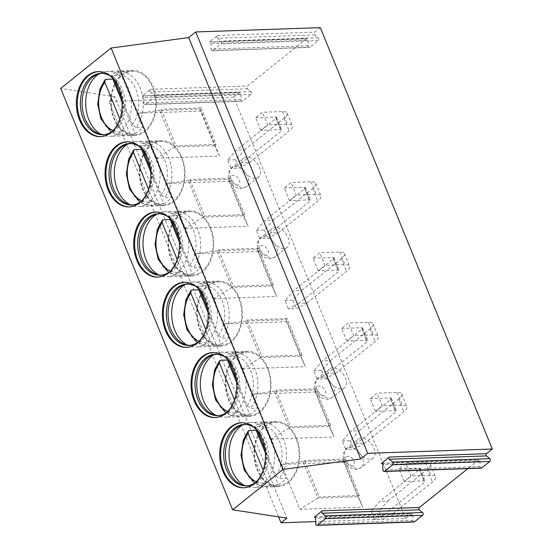 <?xml version="1.0" encoding="UTF-8"?>
<svg xmlns="http://www.w3.org/2000/svg" width="553" height="553" viewBox="0 0 553 553"><rect width="100%" height="100%" fill="white"/><g stroke="black" fill="none" stroke-linecap="round" stroke-linejoin="round"><path stroke-width="0.41" stroke-dasharray="2.77 2.07" d="M481.214 468.135A1.611 1.127 88 0 1 480.032 466.504L479.997 461.257A1.362 0.954 -92 0 0 478.995 459.875A1.362 0.954 -92 0 0 478.552 460.041L467.886 468.598M414.031 521.991A1.611 1.127 88 0 1 412.849 520.359L412.815 514.981A1.286 0.906 -92 0 0 411.867 513.675A1.286 0.906 -92 0 0 411.453 513.834L405.639 518.5L315.652 521.603M320.332 27.65L314.754 32.122A1.611 1.127 88 0 0 314.768 34.908L318.175 37.77A1.611 1.127 88 0 1 318.189 40.549L309.88 47.212A1.611 1.127 88 0 1 309.362 47.413A1.611 1.127 88 0 1 308.173 45.781L308.145 40.217L210.963 43.576A1.611 1.127 -92 0 0 209.774 41.938A1.611 1.127 -92 0 0 209.262 42.146L306.438 38.786A1.611 1.127 88 0 1 306.956 38.586A1.611 1.127 88 0 1 308.145 40.217M306.438 38.786L247.571 85.985A1.611 1.127 88 0 0 247.585 88.763L250.993 91.625A1.611 1.127 88 0 1 251.007 94.411L242.698 101.075A1.611 1.127 88 0 1 242.179 101.275A1.611 1.127 88 0 1 240.99 99.644L240.963 94.072L143.78 97.432A1.611 1.127 -92 0 0 142.598 95.8A1.611 1.127 -92 0 0 142.08 96.001L239.255 92.641A1.611 1.127 88 0 1 239.774 92.441A1.611 1.127 88 0 1 240.963 94.072M239.255 92.641L233.677 97.121L405.639 518.5M260.809 130.356L255.652 117.72L262.468 112.252L267.624 124.895L260.809 130.356L280.82 129.665A3.214 1.065 -22.2 0 1 281.843 130.01A3.214 1.065 -22.2 0 1 281.159 131.151L241.723 162.762L249.728 162.485L239.131 168.181L231.126 168.458L241.723 162.762M289.468 200.587L284.311 187.944L291.127 182.483L296.284 195.126L289.468 200.587L309.48 199.896A3.214 1.065 -22.2 0 1 310.51 200.241A3.214 1.065 -22.2 0 1 309.818 201.382L270.382 232.993L278.387 232.716L267.79 238.412L259.786 238.689L270.382 232.993M318.127 270.818L312.97 258.175L319.786 252.714L324.943 265.357L318.127 270.818L338.139 270.127A3.214 1.065 -22.2 0 1 339.169 270.472A3.214 1.065 -22.2 0 1 338.477 271.606L299.042 303.224L307.046 302.947L296.449 308.643L288.445 308.92L299.042 303.224M346.793 341.049L341.63 328.406L348.445 322.945L353.609 335.581L346.793 341.049L366.798 340.358A3.214 1.065 -22.2 0 1 367.828 340.703A3.214 1.065 -22.2 0 1 367.137 341.837L327.708 373.448L335.706 373.171L325.109 378.874L317.111 379.151L327.708 373.448M375.452 411.28L370.289 398.637L377.105 393.169L382.268 405.812L375.452 411.28L395.457 410.589A3.214 1.065 -22.2 0 1 396.487 410.934A3.214 1.065 -22.2 0 1 395.796 412.068L356.367 443.679L364.365 443.402L353.775 449.105L345.77 449.382L356.367 443.679M404.112 481.504L398.955 468.868L405.771 463.4L410.927 476.043L404.112 481.504L424.116 480.813A3.214 1.065 -22.2 0 1 425.146 481.165A3.214 1.065 -22.2 0 1 424.455 482.299L385.026 513.91L393.031 513.633L382.434 519.329L374.429 519.606L385.026 513.91M233.677 97.121L109.059 101.42L114.9 96.74L286.862 518.12M114.9 96.74L60.706 88.439M109.059 101.42L278.588 516.848M201.105 111.063L138.222 113.234L156.568 158.179L219.451 156.008L201.105 111.063L199.668 109.038L159.651 110.42L174.554 146.939L156.568 158.179M229.765 181.294L166.888 183.465L185.227 228.41L248.11 226.239L229.765 181.294L228.327 179.269L188.317 180.651L203.221 217.17L185.227 228.41M258.424 251.525L195.548 253.696L213.887 298.641L276.77 296.47L258.424 251.525L256.993 249.493L216.976 250.875L231.88 287.401L213.887 298.641M287.09 321.749L224.207 323.927L242.546 368.872L305.429 366.701L287.09 321.749L285.652 319.724L245.636 321.106L260.539 357.625L242.546 368.872M315.749 391.98L252.866 394.151L271.212 439.103L334.088 436.932L315.749 391.98L314.311 389.955L274.295 391.337L289.198 427.856L271.212 439.103M344.408 462.211L281.525 464.382L299.871 509.334L362.747 507.156L344.408 462.211L342.971 460.186L302.954 461.568L317.857 498.087L299.871 509.334M242.332 168.036A12.055 7.597 51.3 0 0 258.445 177.147A12.055 7.597 51.3 0 0 259.481 167.448A12.055 7.597 51.3 0 0 243.361 158.338A12.055 7.597 51.3 0 0 242.332 168.036M270.991 238.267A12.055 7.597 51.3 0 0 287.104 247.378A12.055 7.597 51.3 0 0 288.141 237.679A12.055 7.597 51.3 0 0 272.021 228.569A12.055 7.597 51.3 0 0 270.991 238.267M328.309 378.729A12.055 7.597 51.3 0 0 344.422 387.84A12.055 7.597 51.3 0 0 345.459 378.134A12.055 7.597 51.3 0 0 329.346 369.024A12.055 7.597 51.3 0 0 328.309 378.729M356.968 448.96A12.055 7.597 51.3 0 0 373.088 458.071A12.055 7.597 51.3 0 0 374.118 448.365A12.055 7.597 51.3 0 0 358.005 439.255A12.055 7.597 51.3 0 0 356.968 448.96M314.768 34.908L217.585 38.261A1.611 1.127 -92 0 1 217.571 35.482L209.262 42.146M247.585 88.763L150.402 92.123A1.611 1.127 -92 0 1 150.388 89.337L142.08 96.001M217.585 38.261L220.993 41.122A1.611 1.127 88 0 1 221.006 43.908L212.698 50.572A1.611 1.127 88 0 1 212.179 50.772A1.611 1.127 88 0 1 210.997 49.141L210.963 43.576M150.402 92.123L153.81 94.985A1.611 1.127 88 0 1 153.831 97.763L145.515 104.427A1.611 1.127 88 0 1 144.997 104.628A1.611 1.127 88 0 1 143.815 102.996L143.78 97.432M138.222 113.234L159.651 110.42L161.117 109.245L176.02 145.771L174.554 146.939L214.571 145.557L216.036 144.388L176.02 145.771M219.451 156.008L214.571 145.557L199.668 109.038L201.133 107.863L161.117 109.245M201.133 107.863L216.036 144.388M166.888 183.465L188.317 180.651L189.776 179.476L204.679 215.995L203.221 217.17L243.23 215.788L244.696 214.612L204.679 215.995M244.696 214.612L229.792 178.094L228.327 179.269L243.23 215.788L248.11 226.239M229.792 178.094L189.776 179.476M195.548 253.696L216.976 250.875L218.435 249.707L233.338 286.226L231.88 287.401L271.896 286.019L273.355 284.843L233.338 286.226M273.355 284.843L258.451 248.325L256.993 249.493L271.896 286.019L276.77 296.47M258.451 248.325L218.435 249.707M224.207 323.927L245.636 321.106L247.094 319.938L261.998 356.457L260.539 357.625L300.555 356.243L302.014 355.074L261.998 356.457M302.014 355.074L287.111 318.556L285.652 319.724L300.555 356.243L305.429 366.701M287.111 318.556L247.094 319.938M252.866 394.151L274.295 391.337L275.753 390.169L290.657 426.688L289.198 427.856L329.215 426.474L330.673 425.305L290.657 426.688M330.673 425.305L315.77 388.787L314.311 389.955L329.215 426.474L334.088 436.932M315.77 388.787L275.753 390.169M281.525 464.382L302.954 461.568L304.413 460.4L319.316 496.919L317.857 498.087L357.874 496.705L359.332 495.536L319.316 496.919M359.332 495.536L344.429 459.018L342.971 460.186L357.874 496.705L362.747 507.156M344.429 459.018L304.413 460.4M110.393 76.107A30.698 21.567 -92 0 1 117.056 82.674A30.698 21.567 -92 0 1 120.54 89.13A30.698 21.567 88 0 1 118.494 124.314L117.72 125.593A32.551 22.867 88 0 0 119.89 88.293A32.551 22.867 -92 0 0 116.199 81.45A32.551 22.867 -92 0 0 99.049 71.572A32.551 22.867 -92 0 0 98.593 71.593M117.72 125.593A32.551 22.867 88 0 1 101.296 136.632A32.551 22.867 88 0 1 100.84 136.639M118.494 124.314A30.698 21.567 88 0 1 112.3 131.324M103.86 134.669A30.698 21.567 88 0 0 104.717 134.662A30.698 21.567 88 0 0 122.254 89.074A30.698 21.567 -92 0 0 102.595 73.3A30.698 21.567 -92 0 0 101.738 73.355M132.409 70.418A32.551 22.867 -92 0 0 113.821 118.757A32.551 22.867 88 0 0 134.656 135.478A32.551 22.867 88 0 0 153.25 87.146A32.551 22.867 -92 0 0 132.409 70.418L107.441 71.282A32.551 22.867 -92 0 1 128.282 88.003A32.551 22.867 88 0 1 109.688 136.342A32.551 22.867 88 0 1 103.605 135.388A32.551 22.867 88 0 1 101.282 134.393M107.441 71.282A32.551 22.867 -92 0 0 101.434 72.65A32.551 22.867 -92 0 0 99.194 73.805M132.437 71.219A31.749 22.3 -92 0 1 152.766 87.533A31.749 22.3 88 0 1 134.628 134.676A31.749 22.3 88 0 1 114.305 118.363A31.749 22.3 -92 0 1 132.437 71.219L119.863 71.655A31.749 22.3 -92 0 0 113.766 73.093L119.863 71.655A31.749 22.3 -92 0 1 140.186 87.968A31.749 22.3 88 0 1 135.941 127.425L142.798 127.19L120.623 72.858A31.749 22.3 -92 0 0 113.123 78.747M122.019 101.6L135.008 133.432L128.151 133.674L124.688 130.874L119.856 119.026M135.008 133.432A31.749 22.3 -92 0 0 142.798 127.19M120.623 72.858L113.766 73.093C112.453 73.293 112.079 74.282 112.653 76.051L114.353 80.22M135.941 127.425L132.478 124.632L121.619 98.019M139.052 146.338A30.698 21.567 -92 0 1 145.716 152.905A30.698 21.567 -92 0 1 149.199 159.361A30.698 21.567 88 0 1 147.153 194.545L146.386 195.824A32.551 22.867 88 0 0 148.55 158.524A32.551 22.867 -92 0 0 144.858 151.681A32.551 22.867 -92 0 0 127.708 141.803A32.551 22.867 -92 0 0 127.252 141.824M146.386 195.824A32.551 22.867 88 0 1 129.962 206.863A32.551 22.867 88 0 1 129.499 206.87M147.153 194.545A30.698 21.567 88 0 1 140.96 201.555M132.52 204.9A30.698 21.567 88 0 0 133.377 204.893A30.698 21.567 88 0 0 150.914 159.305A30.698 21.567 -92 0 0 131.255 143.531A30.698 21.567 -92 0 0 130.397 143.58M161.068 140.649A32.551 22.867 -92 0 0 142.48 188.988A32.551 22.867 88 0 0 163.315 205.709A32.551 22.867 88 0 0 181.909 157.37A32.551 22.867 -92 0 0 161.068 140.649L136.1 141.513A32.551 22.867 -92 0 1 156.941 158.234A32.551 22.867 88 0 1 138.347 206.573A32.551 22.867 88 0 1 132.264 205.619A32.551 22.867 88 0 1 129.941 204.624M136.1 141.513A32.551 22.867 -92 0 0 130.093 142.881A32.551 22.867 -92 0 0 127.854 144.036M161.096 141.45A31.749 22.3 -92 0 1 181.425 157.764A31.749 22.3 88 0 1 163.287 204.907A31.749 22.3 88 0 1 142.964 188.594A31.749 22.3 -92 0 1 161.096 141.45L148.522 141.886A31.749 22.3 -92 0 0 142.425 143.324L148.522 141.886A31.749 22.3 -92 0 1 168.845 158.199A31.749 22.3 88 0 1 164.6 197.656L171.458 197.421L149.289 143.089A31.749 22.3 -92 0 0 141.789 148.978M150.679 171.831L163.667 203.663L156.81 203.898L153.347 201.105L148.515 189.257M163.667 203.663A31.749 22.3 -92 0 0 171.458 197.421M149.289 143.089L142.425 143.324C141.112 143.524 140.739 144.506 141.312 146.282L143.02 150.451M150.278 168.243L161.137 194.863L164.6 197.656M167.711 216.569A30.698 21.567 -92 0 1 174.375 223.136A30.698 21.567 -92 0 1 177.859 229.592A30.698 21.567 88 0 1 175.813 264.769L175.045 266.055A32.551 22.867 88 0 0 177.209 228.755A32.551 22.867 -92 0 0 173.518 221.905A32.551 22.867 -92 0 0 156.375 212.034A32.551 22.867 -92 0 0 155.911 212.055M175.045 266.055A32.551 22.867 88 0 1 158.621 277.088A32.551 22.867 88 0 1 158.158 277.101M175.813 264.769A30.698 21.567 88 0 1 169.619 271.779M161.179 275.131A30.698 21.567 88 0 0 162.036 275.124A30.698 21.567 88 0 0 179.573 229.53A30.698 21.567 -92 0 0 159.921 213.755A30.698 21.567 -92 0 0 159.064 213.811M189.734 210.88A32.551 22.867 -92 0 0 171.14 259.212A32.551 22.867 88 0 0 191.981 275.94A32.551 22.867 88 0 0 210.569 227.601A32.551 22.867 -92 0 0 189.734 210.88L164.759 211.744A32.551 22.867 -92 0 1 185.601 228.465A32.551 22.867 88 0 1 167.006 276.804A32.551 22.867 88 0 1 160.923 275.85A32.551 22.867 88 0 1 158.607 274.855M164.759 211.744A32.551 22.867 -92 0 0 158.759 213.105A32.551 22.867 -92 0 0 156.513 214.267M189.762 211.681A31.749 22.3 -92 0 1 210.085 227.995A31.749 22.3 88 0 1 191.953 275.138A31.749 22.3 88 0 1 171.624 258.825A31.749 22.3 -92 0 1 189.762 211.681L177.181 212.117A31.749 22.3 -92 0 0 171.084 213.555L177.181 212.117A31.749 22.3 -92 0 1 197.511 228.43A31.749 22.3 88 0 1 193.26 267.887L200.117 267.652L177.948 213.32A31.749 22.3 -92 0 0 170.448 219.209M179.338 242.062L192.326 273.894L185.469 274.129L182.013 271.336L177.174 259.488M192.326 273.894A31.749 22.3 -92 0 0 200.117 267.652M177.948 213.32L171.084 213.555C169.771 213.755 169.398 214.737 169.971 216.506L171.679 220.682M178.937 238.474L189.797 265.087L193.26 267.887M196.377 286.8A30.698 21.567 -92 0 1 203.034 293.36A30.698 21.567 -92 0 1 206.518 299.823A30.698 21.567 88 0 1 204.472 335L203.704 336.286A32.551 22.867 88 0 0 205.875 298.986A32.551 22.867 -92 0 0 202.177 292.136A32.551 22.867 -92 0 0 185.034 282.258A32.551 22.867 -92 0 0 184.578 282.286M203.704 336.286A32.551 22.867 88 0 1 187.28 347.319A32.551 22.867 88 0 1 186.824 347.332M204.472 335A30.698 21.567 88 0 1 198.278 342.01M189.838 345.355A30.698 21.567 88 0 0 190.695 345.355A30.698 21.567 88 0 0 208.232 299.761A30.698 21.567 -92 0 0 188.58 283.986A30.698 21.567 -92 0 0 187.723 284.042M218.394 281.111A32.551 22.867 -92 0 0 199.799 329.443A32.551 22.867 88 0 0 220.64 346.171A32.551 22.867 88 0 0 239.235 297.832A32.551 22.867 -92 0 0 218.394 281.111L193.419 281.968A32.551 22.867 -92 0 1 214.26 298.696A32.551 22.867 88 0 1 195.665 347.028A32.551 22.867 88 0 1 189.582 346.081A32.551 22.867 88 0 1 187.267 345.079M193.419 281.968A32.551 22.867 -92 0 0 187.419 283.336A32.551 22.867 -92 0 0 185.172 284.491M218.421 281.912A31.749 22.3 -92 0 1 238.744 298.219A31.749 22.3 88 0 1 220.612 345.362A31.749 22.3 88 0 1 200.283 329.056A31.749 22.3 -92 0 1 218.421 281.912L205.84 282.348A31.749 22.3 -92 0 0 199.751 283.786L205.84 282.348A31.749 22.3 -92 0 1 226.17 298.655A31.749 22.3 88 0 1 221.919 338.118L228.776 337.876L206.608 283.551A31.749 22.3 -92 0 0 199.108 289.44M207.997 312.293L220.993 344.125L214.129 344.36L210.672 341.567L205.834 329.719M220.993 344.125A31.749 22.3 -92 0 0 228.776 337.876M206.608 283.551L199.751 283.786C198.43 283.986 198.064 284.968 198.631 286.737L200.338 290.913M207.596 308.705L218.463 335.318L221.919 338.118M225.036 357.024A30.698 21.567 -92 0 1 231.693 363.591A30.698 21.567 -92 0 1 235.177 370.054A30.698 21.567 88 0 1 233.131 405.231L232.364 406.51A32.551 22.867 88 0 0 234.534 369.217A32.551 22.867 -92 0 0 230.836 362.367A32.551 22.867 -92 0 0 213.693 352.489A32.551 22.867 -92 0 0 213.237 352.51M232.364 406.51A32.551 22.867 88 0 1 215.94 417.55A32.551 22.867 88 0 1 215.483 417.556M233.131 405.231A30.698 21.567 88 0 1 226.944 412.241M218.497 415.586A30.698 21.567 88 0 0 219.354 415.58A30.698 21.567 88 0 0 236.891 369.992A30.698 21.567 -92 0 0 217.239 354.217A30.698 21.567 -92 0 0 216.382 354.273M247.053 351.335A32.551 22.867 -92 0 0 228.458 399.674A32.551 22.867 88 0 0 249.299 416.395A32.551 22.867 88 0 0 267.894 368.063A32.551 22.867 -92 0 0 247.053 351.335L222.078 352.199A32.551 22.867 -92 0 1 242.919 368.927A32.551 22.867 88 0 1 224.324 417.259A32.551 22.867 88 0 1 218.241 416.312A32.551 22.867 88 0 1 215.926 415.31M222.078 352.199A32.551 22.867 -92 0 0 216.078 353.567A32.551 22.867 -92 0 0 213.831 354.722M247.08 352.143A31.749 22.3 -92 0 1 267.403 368.45A31.749 22.3 88 0 1 249.272 415.593A31.749 22.3 88 0 1 228.949 399.287A31.749 22.3 -92 0 1 247.08 352.143L234.507 352.572A31.749 22.3 -92 0 0 228.41 354.017L234.507 352.572A31.749 22.3 -92 0 1 254.829 368.886A31.749 22.3 88 0 1 250.578 408.349L257.442 408.107L235.267 353.775A31.749 22.3 -92 0 0 227.767 359.664M236.663 382.524L249.652 414.356L242.788 414.591L239.331 411.791L234.5 399.95M249.652 414.356A31.749 22.3 -92 0 0 257.442 408.107M235.267 353.775L228.41 354.017C227.089 354.21 226.723 355.199 227.297 356.968L228.997 361.144M236.255 378.936L247.122 405.549L250.578 408.349M253.696 427.255A30.698 21.567 -92 0 1 260.359 433.822A30.698 21.567 -92 0 1 263.836 440.278A30.698 21.567 88 0 1 261.797 475.462L261.023 476.741A32.551 22.867 88 0 0 263.193 439.441A32.551 22.867 -92 0 0 259.502 432.598A32.551 22.867 -92 0 0 242.352 422.72A32.551 22.867 -92 0 0 241.896 422.741M261.023 476.741A32.551 22.867 88 0 1 244.599 487.781A32.551 22.867 88 0 1 244.143 487.787M261.797 475.462A30.698 21.567 88 0 1 255.604 482.472M247.156 485.817A30.698 21.567 88 0 0 248.021 485.81A30.698 21.567 88 0 0 265.558 440.223A30.698 21.567 -92 0 0 245.898 424.448A30.698 21.567 -92 0 0 245.041 424.504M275.712 421.566A32.551 22.867 -92 0 0 257.117 469.905A32.551 22.867 88 0 0 277.959 486.626A32.551 22.867 88 0 0 296.553 438.294A32.551 22.867 -92 0 0 275.712 421.566L250.744 422.43A32.551 22.867 -92 0 1 271.578 439.151A32.551 22.867 88 0 1 252.991 487.49A32.551 22.867 88 0 1 246.908 486.543A32.551 22.867 88 0 1 244.585 485.541M250.744 422.43A32.551 22.867 -92 0 0 244.737 423.798A32.551 22.867 -92 0 0 242.491 424.953M275.74 422.368A31.749 22.3 -92 0 1 296.062 438.681A31.749 22.3 88 0 1 277.931 485.824A31.749 22.3 88 0 1 257.608 469.511A31.749 22.3 -92 0 1 275.74 422.368L263.166 422.803A31.749 22.3 -92 0 0 257.069 424.241L263.166 422.803A31.749 22.3 -92 0 1 283.489 439.117A31.749 22.3 88 0 1 279.237 478.573L286.101 478.338L263.926 424.006A31.749 22.3 -92 0 0 256.426 429.895M265.322 452.748L278.311 484.58L271.454 484.822L267.991 482.022L263.159 470.181M278.311 484.58A31.749 22.3 -92 0 0 286.101 478.338M263.926 424.006L257.069 424.241C255.756 424.441 255.382 425.43 255.956 427.199L257.657 431.375M264.922 449.167L275.781 475.78L279.237 478.573M227.691 160.031L235.689 159.755L244.571 149.842L236.566 150.119L227.691 160.031L231.126 168.458M244.571 149.842L284 118.231A14.468 4.783 157.8 0 0 287.104 113.123A14.468 4.783 157.8 0 0 282.472 111.561L262.468 112.252M255.652 117.72L275.657 117.029A3.214 1.065 -22.2 0 1 276.687 117.374A3.214 1.065 -22.2 0 1 275.995 118.508L236.566 150.119M249.728 162.485L289.157 130.874A14.468 4.783 157.8 0 0 292.267 125.759A14.468 4.783 157.8 0 0 287.636 124.204L267.624 124.895M235.689 159.755L239.131 168.181M256.35 230.262L264.355 229.986L273.23 220.073L265.226 220.35L256.35 230.262L259.786 238.689M273.23 220.073L312.659 188.462A14.468 4.783 157.8 0 0 315.763 183.354A14.468 4.783 157.8 0 0 311.132 181.792L291.127 182.483M284.311 187.944L304.316 187.253A3.214 1.065 -22.2 0 1 305.346 187.605A3.214 1.065 -22.2 0 1 304.655 188.739L265.226 220.35M278.387 232.716L317.823 201.105A14.468 4.783 157.8 0 0 320.927 195.99A14.468 4.783 157.8 0 0 316.295 194.435L296.284 195.126M264.355 229.986L267.79 238.412M285.009 300.493L293.014 300.217L301.89 290.304L293.885 290.581L285.009 300.493L288.445 308.92M301.89 290.304L341.319 258.693A14.468 4.783 157.8 0 0 344.429 253.578A14.468 4.783 157.8 0 0 339.798 252.023L319.786 252.714M312.97 258.175L332.982 257.484A3.214 1.065 -22.2 0 1 334.005 257.829A3.214 1.065 -22.2 0 1 333.321 258.97L293.885 290.581M307.046 302.947L346.482 271.329A14.468 4.783 157.8 0 0 349.586 266.221A14.468 4.783 157.8 0 0 344.954 264.666L324.943 265.357M293.014 300.217L296.449 308.643M313.669 370.724L321.673 370.448L330.549 360.535L322.544 360.812L313.669 370.724L317.111 379.151M330.549 360.535L369.985 328.917A14.468 4.783 157.8 0 0 373.088 323.809A14.468 4.783 157.8 0 0 368.457 322.254L348.445 322.945M341.63 328.406L361.641 327.715A3.214 1.065 -22.2 0 1 362.671 328.06A3.214 1.065 -22.2 0 1 361.98 329.194L322.544 360.812M335.706 373.171L375.141 341.56A14.468 4.783 157.8 0 0 378.245 336.452A14.468 4.783 157.8 0 0 373.614 334.89L353.609 335.581M321.673 370.448L325.109 378.874M342.328 440.948L350.332 440.672L359.208 430.759L351.203 431.036L342.328 440.948L345.77 449.382M359.208 430.759L398.644 399.148A14.468 4.783 157.8 0 0 401.748 394.04A14.468 4.783 157.8 0 0 397.116 392.478L377.105 393.169M370.289 398.637L390.3 397.946A3.214 1.065 -22.2 0 1 391.33 398.291A3.214 1.065 -22.2 0 1 390.639 399.425L351.203 431.036M364.365 443.402L403.801 411.791A14.468 4.783 157.8 0 0 406.904 406.683A14.468 4.783 157.8 0 0 402.273 405.121L382.268 405.812M350.332 440.672L353.775 449.105M370.987 511.179L378.992 510.903L387.867 500.99L379.863 501.267L370.987 511.179L374.429 519.606M387.867 500.99L427.303 469.379A14.468 4.783 157.8 0 0 430.407 464.271A14.468 4.783 157.8 0 0 425.775 462.709L405.771 463.4M398.955 468.868L418.96 468.177A3.214 1.065 -22.2 0 1 419.99 468.522A3.214 1.065 -22.2 0 1 419.298 469.656L379.863 501.267M393.031 513.633L432.46 482.022A14.468 4.783 157.8 0 0 435.564 476.914A14.468 4.783 157.8 0 0 430.932 475.352L410.927 476.043M378.992 510.903L382.434 519.329M382.261 463.366L478.552 460.041M315.113 517.166L411.453 513.834M412.815 514.981L315.632 518.334M412.849 520.359L315.666 523.719M479.997 461.257L382.814 464.61M480.032 466.504L382.849 469.856M217.571 35.482L314.754 32.122M150.388 89.337L247.571 85.985M308.173 45.781L210.997 49.141M309.88 47.212L212.698 50.572M318.189 40.549L221.006 43.908M318.175 37.77L220.993 41.122M240.99 99.644L143.815 102.996M242.698 101.075L145.515 104.427M251.007 94.411L153.831 97.763M250.993 91.625L153.81 94.985M258.445 177.147L246.762 186.513C243.044 188.476 240.458 189.05 239.014 188.234C233.808 186.499 232.232 185.227 229.267 179.677L228.472 173.213L230.083 169.377L231.679 167.704A12.055 7.597 -128.7 0 0 230.642 177.402A12.055 7.597 51.3 0 0 246.762 186.513A12.055 7.597 51.3 0 0 247.792 176.815A12.055 7.597 -128.7 0 0 231.679 167.704L243.361 158.338M231.327 180.368A5.627 3.546 -128.7 0 1 233.318 175.315A5.627 3.546 -128.7 0 1 239.325 180.091A5.627 3.546 51.3 0 1 237.334 185.144A5.627 3.546 51.3 0 1 231.327 180.368M287.104 247.378L275.422 256.744C271.703 258.707 269.117 259.281 267.68 258.465C262.468 256.73 260.892 255.458 257.926 249.908L257.131 243.444L258.742 239.608L260.339 237.935A12.055 7.597 -128.7 0 0 259.309 247.633A12.055 7.597 51.3 0 0 275.422 256.744A12.055 7.597 51.3 0 0 276.459 247.046A12.055 7.597 -128.7 0 0 260.339 237.935L272.021 228.569M259.986 250.599A5.627 3.546 -128.7 0 1 261.977 245.546A5.627 3.546 -128.7 0 1 267.991 250.322A5.627 3.546 51.3 0 1 265.993 255.375A5.627 3.546 51.3 0 1 259.986 250.599M344.422 387.84L332.74 397.206C329.021 399.169 326.443 399.743 324.998 398.927C319.786 397.192 318.21 395.92 315.245 390.37L314.45 383.906L316.067 380.063L317.657 378.39A12.055 7.597 -128.7 0 0 316.627 388.095A12.055 7.597 51.3 0 0 332.74 397.206A12.055 7.597 51.3 0 0 333.777 387.501A12.055 7.597 -128.7 0 0 317.657 378.39L329.346 369.024M317.304 391.061A5.627 3.546 -128.7 0 1 319.302 386.008A5.627 3.546 -128.7 0 1 325.309 390.784A5.627 3.546 51.3 0 1 323.311 395.837A5.627 3.546 51.3 0 1 317.304 391.061M373.088 458.071L361.399 467.437C357.68 469.393 355.102 469.967 353.657 469.158C348.445 467.416 346.876 466.151 343.904 460.594L343.116 454.137L346.323 448.621A12.055 7.597 -128.7 0 0 345.286 458.326A12.055 7.597 51.3 0 0 361.399 467.437A12.055 7.597 51.3 0 0 362.436 457.732A12.055 7.597 -128.7 0 0 346.323 448.621L358.005 439.255M345.964 461.292A5.627 3.546 -128.7 0 1 347.961 456.232A5.627 3.546 -128.7 0 1 353.968 461.015A5.627 3.546 51.3 0 1 351.971 466.068A5.627 3.546 51.3 0 1 345.964 461.292M128.151 133.674A31.749 22.3 88 0 1 122.054 135.112A31.749 22.3 88 0 1 101.731 118.798A31.749 22.3 -92 0 1 105.976 79.342M113.012 130.619A28.528 20.039 -92 0 0 124.688 130.874M132.478 124.632A28.528 20.039 -92 0 0 135.955 89.607A28.528 20.039 -92 0 0 112.653 76.051M156.81 203.898A31.749 22.3 88 0 1 150.713 205.343A31.749 22.3 88 0 1 130.39 189.029A31.749 22.3 -92 0 1 134.635 149.573M141.672 200.85A28.528 20.039 -92 0 0 153.347 201.105M161.137 194.863A28.528 20.039 -92 0 0 164.614 159.838A28.528 20.039 -92 0 0 141.312 146.282M185.469 274.129A31.749 22.3 88 0 1 179.372 275.567A31.749 22.3 88 0 1 159.05 259.26A31.749 22.3 -92 0 1 163.301 219.797M170.331 271.074A28.528 20.039 -92 0 0 182.013 271.336M189.797 265.087A28.528 20.039 -92 0 0 193.274 230.069A28.528 20.039 -92 0 0 169.971 216.506M214.129 344.36A31.749 22.3 88 0 1 208.032 345.798A31.749 22.3 88 0 1 187.709 329.491A31.749 22.3 -92 0 1 191.96 290.028M198.99 341.305A28.528 20.039 -92 0 0 210.672 341.567M218.463 335.318A28.528 20.039 -92 0 0 221.933 300.3A28.528 20.039 -92 0 0 198.631 286.737M242.788 414.591A31.749 22.3 88 0 1 236.698 416.029A31.749 22.3 88 0 1 216.368 399.715A31.749 22.3 -92 0 1 220.619 360.259M227.649 411.536A28.528 20.039 -92 0 0 239.331 411.791M247.122 405.549A28.528 20.039 -92 0 0 250.592 370.524A28.528 20.039 -92 0 0 227.297 356.968M271.454 484.822A31.749 22.3 88 0 1 265.357 486.26A31.749 22.3 88 0 1 245.027 469.946A31.749 22.3 -92 0 1 249.279 430.49M256.316 481.767A28.528 20.039 -92 0 0 267.991 482.022M275.781 475.78A28.528 20.039 -92 0 0 279.258 440.755A28.528 20.039 -92 0 0 255.956 427.199M275.995 118.508L281.159 131.151M284 118.231L289.157 130.874M275.657 117.029L280.82 129.665M282.472 111.561L287.636 124.204M304.655 188.739L309.818 201.382M312.659 188.462L317.823 201.105M304.316 187.253L309.48 199.896M311.132 181.792L316.295 194.435M333.321 258.97L338.477 271.606M341.319 258.693L346.482 271.329M332.982 257.484L338.139 270.127M339.798 252.023L344.954 264.666M361.98 329.194L367.137 341.837M369.985 328.917L375.141 341.56M361.641 327.715L366.798 340.358M368.457 322.254L373.614 334.89M390.639 399.425L395.796 412.068M398.644 399.148L403.801 411.791M390.3 397.946L395.457 410.589M397.116 392.478L402.273 405.121M419.298 469.656L424.455 482.299M427.303 469.379L432.46 482.022M418.96 468.177L424.116 480.813M425.775 462.709L430.932 475.352M314.685 517.034L411.867 513.675M381.812 463.227L478.995 459.875M209.774 41.938L306.956 38.586M212.179 50.772L309.362 47.413M142.598 95.8L239.774 92.441M144.997 104.628L242.179 101.275M99.049 71.572L98.137 71.6M101.296 136.632L100.383 136.66M117.056 82.674L116.199 81.45M102.595 73.3L100.881 73.355M104.717 134.662L103.003 134.725M98.98 133.771L103.605 135.388M96.934 74.586L101.434 72.65M134.656 135.478L109.688 136.342M134.628 134.676L122.054 135.112L111.312 132.008M127.708 141.803L126.796 141.831M129.962 206.863L129.043 206.891M145.716 152.905L144.858 151.681M131.255 143.531L129.54 143.586M133.377 204.893L131.662 204.956M127.639 203.995L132.264 205.619M125.593 144.817L130.093 142.881M163.315 205.709L138.347 206.573M163.287 204.907L150.713 205.343L139.971 202.239M156.375 212.034L155.455 212.062M158.621 277.088L157.702 277.122M174.375 223.136L173.518 221.905M159.921 213.755L158.199 213.817M162.036 275.124L160.322 275.18M156.299 274.226L160.923 275.85M154.252 215.048L158.759 213.105M191.981 275.94L167.006 276.804M191.953 275.138L179.372 275.567L168.63 272.47M185.034 282.258L184.114 282.293M187.28 347.319L186.361 347.353M203.034 293.36L202.177 292.136M188.58 283.986L186.866 284.048M190.695 345.355L188.981 345.411M184.958 344.457L189.582 346.081M182.912 285.279L187.419 283.336M220.64 346.171L195.665 347.028M220.612 345.362L208.032 345.798L197.29 342.701M213.693 352.489L212.781 352.524M215.94 417.55L215.027 417.584M231.693 363.591L230.836 362.367M217.239 354.217L215.525 354.279M219.354 415.58L217.64 415.642M213.617 414.688L218.241 416.312M211.578 355.51L216.078 353.567M249.299 416.395L224.324 417.259M249.272 415.593L236.698 416.029L225.949 412.932M242.352 422.72L241.44 422.755M244.599 487.781L243.686 487.808M260.359 433.822L259.502 432.598M245.898 424.448L244.184 424.504M248.021 485.81L246.299 485.873M242.276 484.919L246.908 486.543M240.237 425.734L244.737 423.798M277.959 486.626L252.991 487.49M277.931 485.824L265.357 486.26L254.615 483.163M276.687 117.374L281.843 130.01M287.104 113.123L292.267 125.759M305.346 187.605L310.51 200.241M315.763 183.354L320.927 195.99M334.005 257.829L339.169 270.472M344.429 253.578L349.586 266.221M362.671 328.06L367.828 340.703M373.088 323.809L378.245 336.452M391.33 398.291L396.487 410.934M401.748 394.04L406.904 406.683M419.99 468.522L425.146 481.165M430.407 464.271L435.564 476.914"/><path stroke-width="0.83" d="M315.652 521.603L281.021 522.799L286.862 518.12L232.668 509.818L283.081 469.4L360.667 458.955L367.676 453.336L492.294 449.029L486.481 453.688A1.286 0.906 -92 0 0 486.495 455.914L389.312 459.273A1.286 0.906 -92 0 1 389.298 457.048L381.376 463.4L382.261 463.366M467.886 468.598L419.374 507.481A1.362 0.954 -92 0 0 419.388 509.838L422.603 512.541A1.611 1.127 88 0 1 422.616 515.32L414.55 521.79A1.611 1.127 88 0 1 414.031 521.991L316.848 525.35A1.611 1.127 88 0 1 315.666 523.719L315.632 518.334A1.286 0.906 -92 0 0 314.685 517.034A1.286 0.906 -92 0 0 314.27 517.193L315.113 517.166M419.388 509.838L322.212 513.198A1.362 0.954 -92 0 1 322.199 510.841L314.27 517.193M389.312 459.273L392.602 462.038A1.611 1.127 88 0 1 392.623 464.824L384.549 471.287A1.611 1.127 88 0 1 384.031 471.495A1.611 1.127 88 0 1 382.849 469.856L382.814 464.61A1.362 0.954 -92 0 0 381.812 463.227A1.362 0.954 -92 0 0 381.376 463.4M322.212 513.198L325.42 515.894A1.611 1.127 88 0 1 325.441 518.679L317.367 525.15A1.611 1.127 88 0 1 316.848 525.35M486.495 455.914L489.785 458.679A1.611 1.127 88 0 1 489.799 461.465L481.732 467.935A1.611 1.127 88 0 1 481.214 468.135L384.031 471.495M232.668 509.818L60.706 88.439L111.118 48.021L188.704 37.576L195.714 31.956L320.332 27.65L492.294 449.029M195.714 31.956L367.676 453.336M188.704 37.576L360.667 458.955M111.118 48.021L283.081 469.4M118.978 88.328A32.551 22.867 -92 0 0 98.137 71.6A32.551 22.867 -92 0 0 79.542 119.939A32.551 22.867 -92 0 0 100.383 136.66A32.551 22.867 -92 0 0 118.978 88.328M147.637 158.559A32.551 22.867 -92 0 0 126.796 141.831A32.551 22.867 -92 0 0 108.201 190.17A32.551 22.867 -92 0 0 129.043 206.891A32.551 22.867 -92 0 0 147.637 158.559M176.296 228.783A32.551 22.867 -92 0 0 155.455 212.062A32.551 22.867 -92 0 0 136.868 260.401A32.551 22.867 -92 0 0 157.702 277.122A32.551 22.867 -92 0 0 176.296 228.783M204.956 299.014A32.551 22.867 -92 0 0 184.114 282.293A32.551 22.867 -92 0 0 165.527 330.625A32.551 22.867 -92 0 0 186.361 347.353A32.551 22.867 -92 0 0 204.956 299.014M233.615 369.245A32.551 22.867 -92 0 0 212.781 352.524A32.551 22.867 -92 0 0 194.186 400.856A32.551 22.867 -92 0 0 215.027 417.584A32.551 22.867 -92 0 0 233.615 369.245M262.281 439.476A32.551 22.867 -92 0 0 241.44 422.755A32.551 22.867 -92 0 0 222.845 471.087A32.551 22.867 -92 0 0 243.686 487.808A32.551 22.867 -92 0 0 262.281 439.476M278.588 516.848L281.021 522.799M98.593 71.593A32.551 22.867 -92 0 0 80.462 119.904A32.551 22.867 88 0 0 100.84 136.639M112.3 131.324A30.698 21.567 88 0 1 103.003 134.725A30.698 21.567 88 0 1 83.344 118.95A30.698 21.567 -92 0 1 100.881 73.355A30.698 21.567 -92 0 1 110.393 76.107M101.738 73.355A30.698 21.567 -92 0 0 96.934 74.586A30.698 21.567 -92 0 0 85.058 118.888A30.698 21.567 88 0 0 98.98 133.771A30.698 21.567 88 0 0 103.86 134.669M101.282 134.393A32.551 22.867 88 0 1 88.846 119.614A32.551 22.867 -92 0 1 99.194 73.805M113.123 78.747A31.749 22.3 -92 0 0 112.84 79.1L122.019 101.6M112.84 79.1L105.976 79.342L104.925 79.839L99.975 88.971L97.708 104.04L100.888 118.902L111.312 132.008M119.856 119.026L104.863 82.293L104.925 79.839M121.619 98.019L114.353 80.22M127.252 141.824A32.551 22.867 -92 0 0 109.121 190.135A32.551 22.867 88 0 0 129.499 206.87M140.96 201.555A30.698 21.567 88 0 1 131.662 204.956A30.698 21.567 88 0 1 112.003 189.181A30.698 21.567 -92 0 1 129.54 143.586A30.698 21.567 -92 0 1 139.052 146.338M130.397 143.58A30.698 21.567 -92 0 0 125.593 144.817A30.698 21.567 -92 0 0 113.718 189.119A30.698 21.567 88 0 0 127.639 203.995A30.698 21.567 88 0 0 132.52 204.9M129.941 204.624A32.551 22.867 88 0 1 117.506 189.845A32.551 22.867 -92 0 1 127.854 144.036M141.789 148.978A31.749 22.3 -92 0 0 141.499 149.331L150.679 171.831M148.515 189.257L133.522 152.524L133.584 150.07L134.635 149.573L141.499 149.331M150.278 168.243L143.02 150.451M155.911 212.055A32.551 22.867 -92 0 0 137.78 260.366A32.551 22.867 88 0 0 158.158 277.101M169.619 271.779A30.698 21.567 88 0 1 160.322 275.18A30.698 21.567 88 0 1 140.662 259.405A30.698 21.567 -92 0 1 158.199 213.817A30.698 21.567 -92 0 1 167.711 216.569M159.064 213.811A30.698 21.567 -92 0 0 154.252 215.048A30.698 21.567 -92 0 0 142.384 259.35A30.698 21.567 88 0 0 156.299 274.226A30.698 21.567 88 0 0 161.179 275.131M158.607 274.855A32.551 22.867 88 0 1 146.165 260.076A32.551 22.867 -92 0 1 156.513 214.267M170.448 219.209A31.749 22.3 -92 0 0 170.158 219.562L179.338 242.062M177.174 259.488L162.188 222.755L162.243 220.301L163.301 219.797L170.158 219.562M178.937 238.474L171.679 220.682M184.578 282.286A32.551 22.867 -92 0 0 166.439 330.597A32.551 22.867 88 0 0 186.824 347.332M198.278 342.01A30.698 21.567 88 0 1 188.981 345.411A30.698 21.567 88 0 1 169.329 329.636A30.698 21.567 -92 0 1 186.866 284.048A30.698 21.567 -92 0 1 196.377 286.8M187.723 284.042A30.698 21.567 -92 0 0 182.912 285.279A30.698 21.567 -92 0 0 171.043 329.581A30.698 21.567 88 0 0 184.958 344.457A30.698 21.567 88 0 0 189.838 345.355M187.267 345.079A32.551 22.867 88 0 1 174.831 330.307A32.551 22.867 -92 0 1 185.172 284.491M199.108 289.44A31.749 22.3 -92 0 0 198.817 289.793L207.997 312.293M205.834 329.719L190.847 292.986L190.903 290.532L191.96 290.028L198.817 289.793M207.596 308.705L200.338 290.913M213.237 352.51A32.551 22.867 -92 0 0 195.098 400.828A32.551 22.867 88 0 0 215.483 417.556M226.944 412.241A30.698 21.567 88 0 1 217.64 415.642A30.698 21.567 88 0 1 197.988 399.867A30.698 21.567 -92 0 1 215.525 354.279A30.698 21.567 -92 0 1 225.036 357.024M216.382 354.273A30.698 21.567 -92 0 0 211.578 355.51A30.698 21.567 -92 0 0 199.702 399.805A30.698 21.567 88 0 0 213.617 414.688A30.698 21.567 88 0 0 218.497 415.586M215.926 415.31A32.551 22.867 88 0 1 203.49 400.538A32.551 22.867 -92 0 1 213.831 354.722M227.767 359.664A31.749 22.3 -92 0 0 227.477 360.024L236.663 382.524M234.5 399.95L219.506 363.21L219.569 360.763L220.619 360.259L227.477 360.024M236.255 378.936L228.997 361.144M241.896 422.741A32.551 22.867 -92 0 0 223.758 471.052A32.551 22.867 88 0 0 244.143 487.787M255.604 482.472A30.698 21.567 88 0 1 246.299 485.873A30.698 21.567 88 0 1 226.647 470.098A30.698 21.567 -92 0 1 244.184 424.504A30.698 21.567 -92 0 1 253.696 427.255M245.041 424.504A30.698 21.567 -92 0 0 240.237 425.734A30.698 21.567 -92 0 0 228.361 470.036A30.698 21.567 88 0 0 242.276 484.919A30.698 21.567 88 0 0 247.156 485.817M244.585 485.541A32.551 22.867 88 0 1 232.149 470.769A32.551 22.867 -92 0 1 242.491 424.953M256.426 429.895A31.749 22.3 -92 0 0 256.136 430.255L265.322 452.748M263.159 470.181L248.166 433.441L248.228 430.987L249.279 430.49L256.136 430.255M264.922 449.167L257.657 431.375M322.199 510.841L419.374 507.481M389.298 457.048L486.481 453.688M414.55 521.79L317.367 525.15M422.616 515.32L325.441 518.679M422.603 512.541L325.42 515.894M481.732 467.935L384.549 471.287M489.799 461.465L392.623 464.824M489.785 458.679L392.602 462.038M104.863 82.293A28.528 20.039 -92 0 0 99.174 109.459A28.528 20.039 -92 0 0 113.012 130.619M133.522 152.524A28.528 20.039 -92 0 0 127.833 179.69A28.528 20.039 -92 0 0 141.672 200.85M162.188 222.755A28.528 20.039 -92 0 0 156.499 249.915A28.528 20.039 -92 0 0 170.331 271.074M190.847 292.986A28.528 20.039 -92 0 0 185.158 320.146A28.528 20.039 -92 0 0 198.99 341.305M219.506 363.21A28.528 20.039 -92 0 0 213.817 390.377A28.528 20.039 -92 0 0 227.649 411.536M248.166 433.441A28.528 20.039 -92 0 0 242.477 460.608A28.528 20.039 -92 0 0 256.316 481.767M133.584 150.07L128.635 159.202L126.367 174.271L129.547 189.133L139.971 202.239M162.243 220.301L157.294 229.433L155.027 244.495L158.206 259.364L168.63 272.47M190.903 290.532L185.953 299.664L183.693 314.726L186.866 329.595L197.29 342.701M219.569 360.756L214.612 369.895L212.352 384.957L215.525 399.826L225.949 412.932M248.228 430.987L243.272 440.119L241.011 455.188L244.191 470.05L254.615 483.163"/></g></svg>
